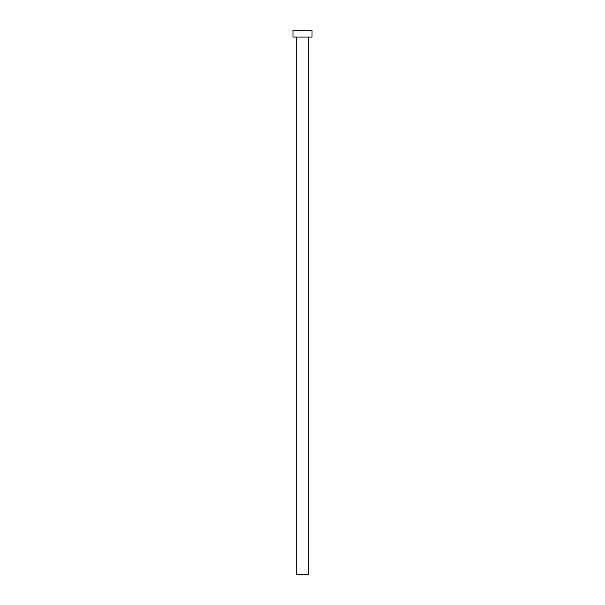 <?xml version="1.0" encoding="UTF-8"?>
<svg xmlns="http://www.w3.org/2000/svg" width="605" height="605" viewBox="0 0 605 605"><rect width="100%" height="100%" fill="white"/><g stroke="black" fill="none" stroke-linecap="round" stroke-linejoin="round"><path stroke-width="0.45" stroke-dasharray="3.02 2.27" d="M308.285 37.056L296.715 37.056L308.285 37.056M292.971 37.056L312.029 37.056M292.971 30.25L312.029 30.25M296.715 574.75L308.285 574.75"/><path stroke-width="0.91" d="M308.285 37.056L308.285 574.75L296.715 574.75L296.715 37.056M312.029 37.056L292.971 37.056L292.971 30.25L312.029 30.25L312.029 37.056"/></g></svg>
